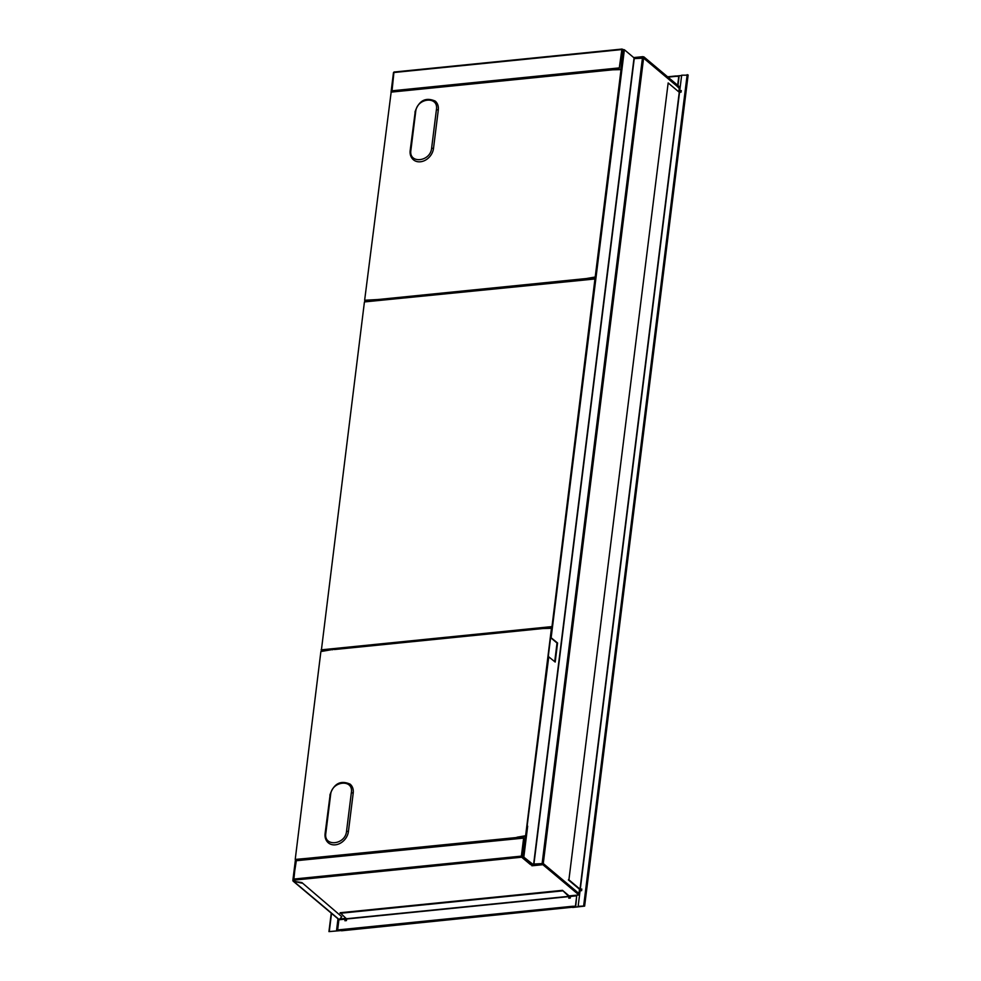 <?xml version="1.0" encoding="UTF-8"?>
<svg xmlns="http://www.w3.org/2000/svg" width="981" height="981" viewBox="0 0 981 981"><rect width="100%" height="100%" fill="white"/><g stroke="black" fill="none" stroke-linecap="round" stroke-linejoin="round"><path stroke-width="1.47" d="M622.138 49.798L619.256 68.18L621.856 49.553L393.908 72.52L392.044 90.767M676.743 85.715L679.367 87.383M643.855 56.861L642.849 57.229L643.855 56.861L679.514 86.806L679.22 88.032M622.837 49.541L621.856 49.553M677.577 86.512L679.367 88.008M619.256 68.18L392.523 91.025M618.962 67.934L392.241 90.779M393.908 72.52L621.991 49.148M634.02 58.112L642.849 57.229M633.714 57.585L642.923 56.653M643.781 57.438L679.453 87.383M578.14 906.321L584.002 906.039L572.671 907.462L584.627 906.113L578.14 906.321L580.078 890.797L581.598 890.65L581.807 889.056L580.004 889.154L568.906 879.834L668.159 82.944L679.257 92.251L681.059 92.165L681.255 90.571L679.735 90.73L681.672 75.206L687.804 75.157M676.191 76.052L681.636 75.512M568.906 879.834L668.159 82.944M681.219 90.853L679.735 90.73M568.355 879.883L579.452 889.203L581.77 889.338M612.696 69.516L391.161 92.128L364.638 300.247L377.967 299.524L378.2 300.542M377.967 299.806L364.981 300.799M586.822 279.524L586.589 278.506L595.209 277.01L621.034 69.602L612.585 69.823L613.076 68.805M595.209 277.01L594.805 277.954L587.129 279.254M404.368 90.448L404.454 89.823M595.492 277.255L621.329 69.847M377.967 299.524L586.589 278.518M338.286 919.05L336.802 930.957L328.942 931.607L341.547 930.491M337.991 918.805L336.508 930.711M572.401 907.229L341.511 930.785M341.229 930.54L336.802 930.957M342.7 918.694L342.614 919.405M293.724 880.717L292.853 880.411L293.564 879.92M295.833 859.785L293.797 880.227M391.456 92.104L393.908 72.349L391.161 92.14M301.792 883.133L293.589 881.281L301.866 882.557L341.78 916.695L301.866 882.557M292.951 880.582A0.834 0.662 -50 0 0 293.147 881.159L338.825 919.504A0.834 0.662 130 0 0 339.267 919.626L341.78 916.695M293.147 881.159A0.834 0.662 -50 0 0 293.589 881.281L339.267 919.626M394.399 71.907A0.834 0.662 -50 0 0 393.7 72.398M402.443 90.031L402.32 91.012M376.299 299.965L376.201 300.75M332.829 648.956L332.731 649.729M306.71 858.682L306.587 859.663M402.124 90.068L402.002 91.037M375.968 300.002L375.87 300.775M332.498 648.981L332.4 649.765M306.379 858.718L306.256 859.699M595.283 278.947L551.947 626.871L321.388 650.109L364.429 301.927L595.283 278.947M594.989 278.702L551.947 626.871M551.653 626.626L321.094 649.863M523.547 838.117L296.336 860.705L293.442 879.086L293.736 880.178L521.684 857.21L521.389 856.119L293.442 879.086M530.77 864.212L531.972 865.217L543.266 864.384L578.876 894.267M543.266 864.384L542.334 864.175M576.154 891.987L576.914 892.636M521.684 856.364L523.879 838.669M523.596 838.436L521.389 856.119M521.757 856.634L522.971 858.301L521.684 857.21M531.972 865.217L530.292 864.433A0.834 0.662 -50 0 0 531.113 863.599L531.15 863.317M523.351 856.769L523.045 857.725M523.842 857.186L523.805 857.455A0.834 0.662 130 0 1 522.971 858.301L530.292 864.433M346.097 918.351L340.223 918.939M577.22 892.183L579.011 893.691L579.011 894.954L569.066 895.886M577.147 892.759L578.949 894.267M531.91 865.794L542.26 864.752M294.631 880.926L293.736 880.178M543.204 864.96L578.864 894.893M543.449 627.73L542.996 628.527L551.445 628.318L525.608 835.726L516.999 837.222L517.22 838.044L308.598 859.062L308.377 858.24L295.22 859.43L320.885 651.543L334.607 649.164L543.106 628.22M524.921 836.425L525.608 835.726M308.377 858.24L525.215 836.67L522.75 856.45L533.541 864.813L523.327 856.756L521.941 856.805M308.377 858.522L295.87 859.773M551.739 628.563L525.902 835.971M542.996 628.527L334.374 649.545M342.308 919.442L342.394 918.719M341.057 930.54L340.677 929.632L572.401 906.285L572.696 907.18M575.737 906.211L572.401 906.285L575.737 906.211L576.705 895.825L575.442 905.978M574.118 895.371L574.02 896.094M340.677 929.902L337.636 929.939L340.677 929.632M345.251 920.718L345.116 919.16L338.899 919.786L337.636 929.939M345.116 919.16L344.92 920.754L346.44 920.595L346.624 919.001L568.968 896.609L568.772 898.191L570.292 898.044L570.488 896.45L576.705 895.825M346.624 919.001L340.162 912.735L562.493 890.331L568.968 896.609M562.493 890.331L568.968 895.763L569.09 898.167M562.42 890.895L340.088 913.299M550.611 637.638L557.024 643.021L554.706 661.648M548.269 656.461L555.197 662.052L557.564 642.972L550.648 637.368M527.68 826.149L523.879 856.695M528.501 815.125L548.784 656.681M533.603 864.322L543.266 863.538L533.639 864.053L533.541 864.813M676.117 85.261A0.834 0.662 130 0 1 676.743 85.96L679.232 88.4M621.844 49.639L624.382 49.749L634.057 57.867L633.959 58.627L643.585 58.124A0.834 0.662 -50 0 0 642.947 57.425L637.049 58.406M536.619 864.752L542.714 863.599M542.861 864.212A0.834 0.662 -50 0 0 543.266 863.538L576.423 891.373A0.834 0.662 130 0 1 576.117 891.962M613.333 68.78L613.211 69.761M587.19 278.727L587.092 279.499M543.719 627.705L543.621 628.478M521.402 856.585L522.75 856.45M579.587 889.289L579.048 893.666L576.423 891.373M517.6 837.443L517.478 838.424M436.422 109.602C438.801 95.586 416.79 97.806 415.699 111.699L410.904 150.191C408.525 164.207 430.524 161.988 431.628 148.106L436.422 109.602L438.286 110.031A13.194 10.472 -50 0 0 435.196 101.08C425.57 96.898 418.826 100.565 414.963 112.067L415.699 111.699M410.328 150.853A13.194 10.472 -50 0 0 413.43 159.793A13.194 10.472 -50 0 0 425.521 160.111A13.194 10.472 -50 0 0 433.492 148.523L438.286 110.031M676.326 76.31L668.012 77.143M677.969 85.494L679.11 76.297L675.774 76.359M677.675 85.249L678.815 76.052M351.345 792.66C353.724 778.632 331.713 780.851 330.622 794.745L325.827 833.237C323.448 847.253 345.447 845.046 346.551 831.152L351.345 792.66L353.209 793.077A13.194 10.472 -50 0 0 350.119 784.138C340.493 779.944 333.748 783.611 329.886 795.113L330.622 794.745M325.251 833.899A13.194 10.472 -50 0 0 328.353 842.851A13.194 10.472 -50 0 0 340.444 843.157A13.194 10.472 -50 0 0 348.414 831.569L353.209 793.077M580.274 889.215L679.539 92.312M679.257 92.251L580.004 889.154M583.658 905.77L687.178 74.642M594.707 278.727L594.511 277.709M586.846 279.377L378.188 300.358M612.585 69.823L403.964 90.841M331.541 913.385L329.285 931.435M364.809 300.713L365.03 301.878M321.658 650.072L321.56 650.857M295.551 859.712L292.988 880.264M365.423 301.069L365.324 301.841M321.964 650.047L321.866 650.82M531.113 863.599L523.805 857.455M517.257 838.081L308.635 859.098L517.257 838.068M568.894 896.327L346.551 918.731M676.743 85.96L643.585 58.124L543.266 863.538M624.382 49.749L551.163 637.589M633.959 58.627L533.639 864.053M623.266 49.491L620.826 69.087M551.334 626.933L551.236 627.803M679.269 88.069L678.803 91.871M579.477 889.227L578.949 893.495M642.469 57.867L542.15 863.292M634.241 58.701L533.922 864.114M433.492 148.523L431.628 148.106M410.904 150.191L410.168 150.559C409.751 154.397 410.843 157.475 413.43 159.793M415.122 112.361L410.168 150.559M348.414 831.569L346.551 831.152M325.827 833.237L325.091 833.605C324.674 837.455 325.766 840.533 328.353 842.851M330.045 795.407L325.091 833.605M622.15 49.05L394.215 72.018M688.147 74.985L584.627 906.113M404.197 90.46L612.818 69.443M328.942 931.607L331.247 913.139M393.479 72.569L391.039 92.165M365.03 300.909L364.907 301.878M321.547 650.084L321.449 650.881M295.44 859.626L292.853 880.411M340.1 919.025L346.17 918.412M569.103 895.947L579.011 894.954M334.607 649.164L543.229 628.147M643.389 57.548L676.547 85.384M679.367 88.253L678.901 91.956M667.607 76.812L676.007 75.966"/></g></svg>
